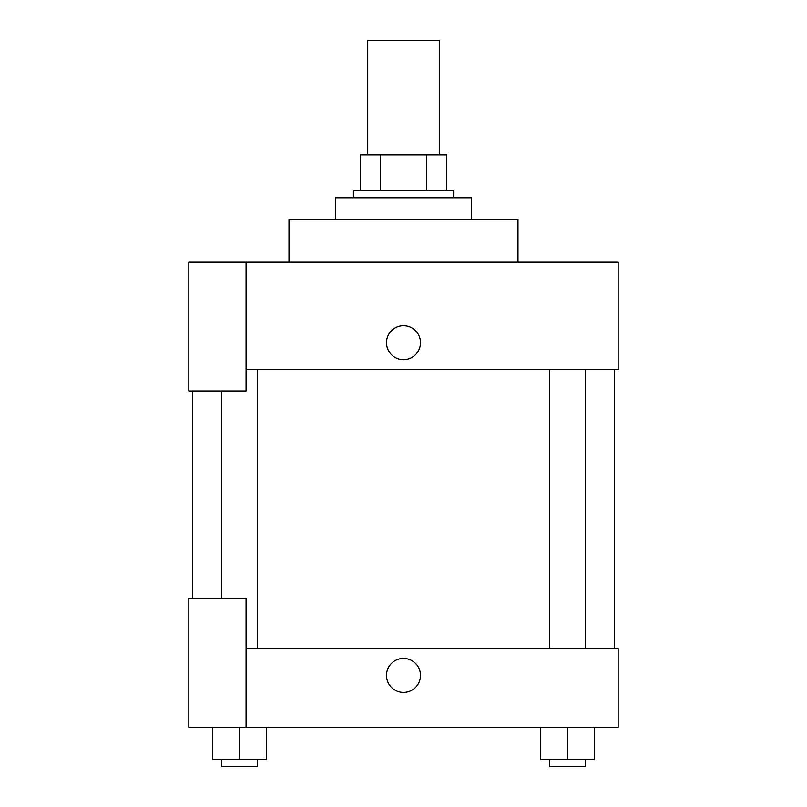 <?xml version="1.0" encoding="UTF-8"?>
<svg xmlns="http://www.w3.org/2000/svg" width="807" height="807" viewBox="0 0 807 807"><rect width="100%" height="100%" fill="white"/><g stroke="black" fill="none" stroke-linecap="round" stroke-linejoin="round"><path stroke-width="1.21" d="M439.28 154.843L439.28 40.35L367.72 40.35L367.72 154.843M380.42 190.623L380.42 154.843L360.568 154.843L360.568 190.623L360.568 154.843M380.42 154.843L446.432 154.843L446.432 190.623M426.58 190.623L426.58 154.843M353.405 197.776L353.405 190.623L453.595 190.623L453.595 197.776M471.48 219.242L471.48 197.776L335.52 197.776L335.52 219.242M517.993 262.174L517.993 219.242L289.007 219.242L289.007 262.174M246.074 262.174L188.828 262.174L188.828 390.981L246.074 390.981L246.074 262.174L618.172 262.174L618.172 369.515L246.074 369.515M386.503 342.682A16.997 16.997 0 0 1 411.994 327.965A16.997 16.997 0 0 1 411.994 357.4A16.997 16.997 0 0 1 386.503 342.682M192.409 598.491L192.409 390.981M549.617 369.515L549.617 648.586M221.602 598.491L221.602 390.981M246.074 648.586L618.172 648.586L618.172 727.299L188.828 727.299L188.828 598.491L246.074 598.491L246.074 727.299M386.503 675.409A16.997 16.997 0 0 1 411.994 660.691A16.997 16.997 0 0 1 411.994 690.126A16.997 16.997 0 0 1 386.503 675.409M540.67 727.299L540.67 759.498L594.345 759.498L594.345 727.299L594.345 759.498M567.513 759.498L567.513 727.299M585.398 759.498L585.398 766.65L549.617 766.65L549.617 759.498M212.655 727.299L212.655 759.498L266.33 759.498L266.33 727.299L266.33 759.498M239.487 759.498L239.487 727.299M257.383 759.498L257.383 766.65L221.602 766.65L221.602 759.498M614.591 648.586L614.591 369.515M585.398 369.515L585.398 648.586M257.383 648.586L257.383 369.515"/></g></svg>
